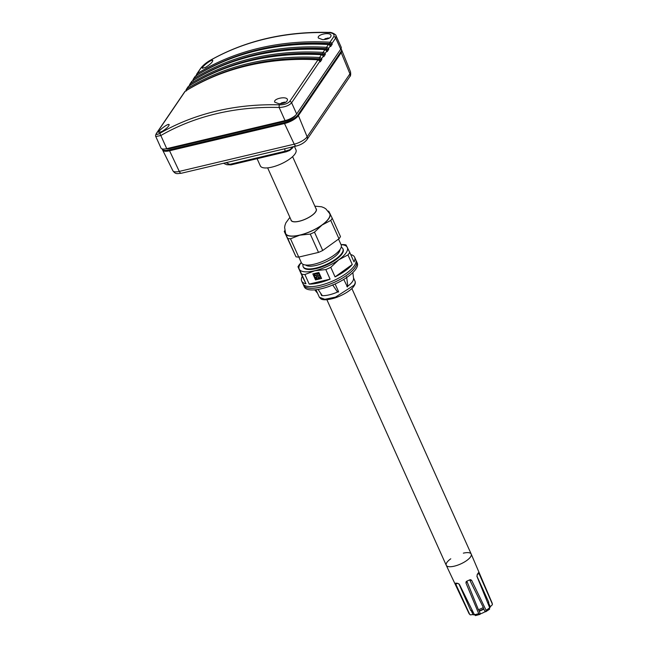 <?xml version="1.0" encoding="UTF-8"?>
<svg xmlns="http://www.w3.org/2000/svg" width="648" height="648" viewBox="0 0 648 648"><rect width="100%" height="100%" fill="white"/><g stroke="black" fill="none" stroke-linecap="round" stroke-linejoin="round"><path stroke-width="0.97" d="M350.463 71.669A10.87 3.734 155.8 0 1 349.928 73.848A3.912 3.208 -145.8 0 1 349.734 76.731C350.673 76.043 350.916 74.35 350.463 71.669L341.788 50.277A11.729 4.034 155.8 0 1 341.788 50.277A11.729 4.034 155.8 0 1 341.213 52.634L298.42 115.579A11.729 4.034 155.8 0 1 284.496 123.533L169.541 150.765A11.729 4.034 155.8 0 1 162.648 150.069A11.729 4.034 155.8 0 1 162.632 150.044L162.243 149.21A11.745 4.034 -24.2 0 0 169.16 149.939L284.116 122.707A11.745 4.034 -24.2 0 0 298.056 114.737L340.856 51.791A11.745 4.034 -24.2 0 0 341.415 49.41A11.745 4.034 -24.2 0 0 340.953 48.811M166.115 148.789A8.797 3.021 155.8 0 0 170.116 148.538L285.063 121.306A8.797 3.021 155.8 0 0 295.504 115.344L295.569 115.247M285.063 120.617L279.158 107.479A1.952 0.689 -88.4 0 1 279.507 104.838C284.197 104.814 287.599 103.688 289.705 101.461L318.022 59.802A1.952 1.604 -145.8 0 1 319.942 61.123L320.266 61.843L319.942 61.123L291.624 102.773C289.073 105.592 284.918 107.155 279.158 107.479A261.897 214.691 -145.8 0 0 160.826 135.513L155.804 136.558L160.963 148.036A9.769 3.362 -24.2 0 0 166.73 148.651L285.063 120.617A9.769 3.362 -24.2 0 0 296.663 113.991L340.718 49.191A9.769 3.362 -24.2 0 0 341.18 47.191L336.02 35.721L335.68 37.981L331.906 43.529L332.23 44.25L330.658 44.04A263.858 216.294 -145.8 0 0 259.443 49.969M284.78 148.748L285.039 151.251L289.899 149.72L293.074 146.659M225.966 162.68L229.789 164.341L226.8 164.722L223.471 163.272M293.058 146.788A3.912 3.208 34.2 0 1 292.621 147.882L293.423 146.699M292.621 147.882L289.729 150.425L286.278 151.778L231.028 164.867A3.912 1.79 76.7 0 1 229.789 164.341L285.039 151.251L286.878 151.324M257.094 158.695L260.326 165.896A19.545 6.715 -24.2 0 0 271.86 167.135A19.545 6.715 -24.2 0 0 295.982 149.866L294.443 146.456M196.587 75.371A1.952 1.604 34.2 0 1 197.138 73.686A263.858 216.294 34.2 0 1 329.986 42.217L333.761 36.661C334.773 34.32 333.056 32.983 328.593 32.635A263.858 216.294 -145.8 0 0 209.377 60.88A1.952 1.037 -119.9 0 1 209.571 60.693A1.952 1.037 -119.9 0 1 209.831 60.62M209.377 60.88C205.691 63.148 202.873 65.561 200.921 68.129L197.138 73.686A0.98 0.527 -121.9 0 0 197.413 74.868M328.593 32.635A1.952 0.689 -88.4 0 1 328.933 32.4C284.48 31.355 244.693 40.784 209.571 60.693C205.691 63.059 202.67 65.667 200.516 68.518L200.516 68.518A1.952 1.604 34.2 0 1 200.921 68.129M332.23 44.25L330.65 46.567L330.188 45.546L330.65 46.567L330.326 45.846L328.439 48.624L328.763 49.345L327.758 49.118L328.439 48.624A1.952 1.604 34.2 0 0 326.519 47.304L328.415 44.526A263.858 216.294 -145.8 0 0 195.566 76.002L193.679 78.773A263.858 216.294 34.2 0 1 326.519 47.304L326.325 48.624A262.877 215.492 -145.8 0 0 198.871 77.031M326.681 50.342L327.758 49.118M189.662 85.552A1.952 1.604 34.2 0 1 190.22 83.867A263.858 216.294 34.2 0 1 323.06 52.399L324.948 49.621A1.952 1.604 -145.8 0 1 326.867 50.941L327.191 51.654L326.867 50.941L324.98 53.711L325.304 54.432L323.733 54.221A263.858 216.294 -145.8 0 0 252.518 60.151M326.722 50.641L327.191 51.654L328.763 49.345M325.304 54.432L323.733 56.749L323.263 55.728L323.733 56.749L323.409 56.028L321.521 58.806L321.845 59.527L320.833 59.3L321.521 58.806A1.952 1.604 34.2 0 0 319.602 57.486L321.489 54.707A263.858 216.294 -145.8 0 0 188.641 86.184L186.754 88.962A263.858 216.294 34.2 0 1 319.602 57.486L319.399 58.806A262.877 215.492 -145.8 0 0 191.954 87.213M319.756 60.523L320.833 59.3M319.804 60.823L320.266 61.843L321.845 59.527M166.73 148.651L160.826 135.513A1.952 1.037 -119.9 0 1 160.283 133.075A263.858 216.294 34.2 0 1 279.507 104.838M320.128 61.228L318.022 59.802A263.858 216.294 -145.8 0 0 185.182 91.271L156.865 132.929C155.698 134.938 156.84 134.987 160.283 133.075M292.596 156.646L316.175 209.11A13.681 4.698 155.8 0 1 315.527 211.912A13.681 4.698 155.8 0 1 302.414 220.28A13.681 4.698 155.8 0 1 291.219 220.328L267.64 167.864M320.582 59.308L320.274 59.308A263.858 216.294 -145.8 0 0 249.059 65.246M327.507 49.127L327.191 49.127A263.858 216.294 -145.8 0 0 255.976 55.064M322.647 39.641C328.18 39.342 330.99 37.908 331.079 35.348C329.913 31.671 316.556 34.603 318.362 38.03L322.647 39.641M205.505 67.392C209.936 64.654 212.374 62.378 212.803 60.572C212.317 58.539 201.423 66.833 202.346 68.307L205.505 67.392M161.895 131.536C166.325 128.798 168.755 126.522 169.185 124.716C168.707 122.691 157.812 130.977 158.736 132.451L161.895 131.536M279.037 103.785C284.561 103.486 287.372 102.06 287.469 99.492C286.303 95.815 272.946 98.755 274.744 102.173L279.037 103.785M289.891 217.372L285.873 222.847L284.982 225.302L284.618 227.399L285.622 233.507A24.187 8.311 -24.2 0 0 311.089 231.174A24.187 8.311 -24.2 0 0 329.743 213.678L325.847 208.867L324.041 207.749L321.611 206.785L314.847 206.153M324.008 39.601A6.164 5.054 34.2 0 1 324.13 39.496A6.164 5.054 34.2 0 1 325.264 38.807A6.164 2.827 -103.3 0 1 325.652 38.556A6.164 2.827 -103.3 0 1 326.714 38.548A4.868 3.985 34.2 0 1 326.965 38.443M329.314 38.159A6.237 6.237 0 0 0 327.791 38.054A6.164 2.827 76.7 0 0 326.957 38.41A6.164 5.054 34.2 0 1 328.601 38.516M280.398 103.753A6.164 5.054 34.2 0 1 280.519 103.64A6.164 5.054 34.2 0 1 281.645 102.951A6.164 2.827 -103.3 0 1 282.034 102.708A6.164 2.827 -103.3 0 1 283.103 102.7A4.868 3.985 34.2 0 1 283.354 102.587M285.703 102.303A6.237 6.237 0 0 0 284.172 102.198A6.164 2.827 76.7 0 0 283.338 102.554A6.164 5.054 34.2 0 1 284.99 102.659M285.136 232.235A24.43 8.4 -24.2 0 0 285.452 233.709A24.43 8.4 -24.2 0 0 299.813 235.159A24.43 8.4 -24.2 0 0 322.048 225.042A24.43 8.4 -24.2 0 0 329.921 213.467A24.43 8.4 -24.2 0 0 329.119 212.471M326.957 39.099L326.714 38.548M327.224 39.018L326.957 38.41M325.539 39.415L325.264 38.807M283.346 103.243L283.103 102.7M283.613 103.162L283.338 102.554M281.921 103.558L281.645 102.951M284.747 230.639A26.973 9.266 -24.2 0 0 284.261 231.449L287.769 238.488A26.973 9.266 -24.2 0 0 290.498 238.764L299.813 235.159L310.271 234.074A26.973 9.266 -24.2 0 0 314.483 232.154L322.048 225.042L330.747 220.441A26.973 9.266 -24.2 0 0 332.238 218.246L328.73 211.208A26.973 9.266 -24.2 0 0 328.188 211.118M287.769 238.488L296.006 256.819L284.261 231.449M296.006 256.819A26.973 9.266 -24.2 0 0 298.736 257.094L290.498 238.764M298.736 257.094L318.508 252.404L310.271 234.074M318.508 252.404A26.973 9.266 -24.2 0 0 322.728 250.484L314.483 232.154M322.728 250.484L338.985 238.772L330.747 220.441M338.985 238.772A26.973 9.266 -24.2 0 0 340.475 236.577L332.238 218.246M298.833 257.07L301.409 262.78A21.789 7.493 -24.2 0 0 324.356 260.682A21.789 7.493 -24.2 0 0 341.164 244.92L338.54 239.088M305.662 265.008A19.059 6.545 -24.2 0 0 325.094 262.335A19.059 6.545 -24.2 0 0 339.998 249.577M303.086 264.352A21.789 7.493 -24.2 0 0 303.143 266.652A21.789 7.493 -24.2 0 0 326.09 264.546A21.789 7.493 -24.2 0 0 342.897 248.783A21.789 7.493 -24.2 0 0 341.221 247.212M303.143 266.652L303.386 267.179A21.789 7.493 -24.2 0 0 326.333 265.081A21.789 7.493 -24.2 0 0 343.14 249.31L342.897 248.783M301.288 262.513A26.382 9.064 -24.2 0 0 299.246 269.179A26.382 9.064 -24.2 0 0 314.766 270.743A26.382 9.064 -24.2 0 0 338.774 259.816A26.382 9.064 -24.2 0 0 347.271 247.317A26.382 9.064 -24.2 0 0 341.042 244.652M301.263 262.464L299.724 264.181A29.022 9.971 -24.2 0 0 297.975 266.757L301.693 274.201A29.022 9.971 -24.2 0 0 304.892 274.525L314.766 270.743L325.806 269.568A29.022 9.971 -24.2 0 0 330.764 267.316L338.774 259.816L347.96 254.915A29.022 9.971 -24.2 0 0 349.718 252.339L346 244.904A29.022 9.971 -24.2 0 0 342.8 244.579L341.018 244.604M349.718 252.339L354.019 261.922A29.022 9.971 -24.2 0 0 354.626 257.232A29.022 9.971 -24.2 0 0 350.714 254.567M330.764 267.316L335.065 276.89A29.022 9.971 -24.2 0 0 352.269 264.497L347.96 254.915M304.892 274.525L309.193 284.099A29.022 9.971 -24.2 0 0 330.107 279.15L325.806 269.568M297.975 266.757L302.276 276.34A29.022 9.971 -24.2 0 0 301.676 281.021A29.022 9.971 -24.2 0 0 305.994 283.775L301.693 274.201M301.676 281.021L302.802 283.541A29.022 9.971 -24.2 0 0 333.364 280.738A29.022 9.971 -24.2 0 0 355.752 259.743L354.626 257.232M302.276 276.34L305.994 283.775M309.193 284.099L330.107 279.15M315.527 279.896L321.578 278.462L318.881 272.476L312.838 273.91L315.527 279.896L321.546 278.397M335.065 276.89L352.269 264.497M312.919 273.885L315.584 279.815M326.892 299.708L446.245 565.283A13.681 4.698 -24.2 0 0 457.448 565.242A13.681 4.698 -24.2 0 0 470.561 556.875A13.681 4.698 -24.2 0 0 471.209 554.064A13.681 4.698 155.8 0 1 456.751 565.477A13.681 4.698 155.8 0 1 446.261 565.315A13.681 4.698 155.8 0 1 450.773 558.795M303.053 283.994L303.596 285.193A28.982 9.963 -24.2 0 0 334.117 282.398A28.982 9.963 -24.2 0 0 356.465 261.428L355.93 260.229M318.127 276.194A1.061 0.867 -145.8 0 0 319.901 277.352L320.128 277.433A3.175 2.6 -145.8 0 1 319.885 277.895A3.175 2.6 -145.8 0 0 319.885 277.895L319.837 277.968A3.175 2.6 -145.8 0 1 317.82 278.98L317.844 278.689A1.061 0.867 -145.8 0 0 318.298 278.413M316.548 277.223A1.061 0.867 -145.8 0 0 317.253 278.64L317.196 278.721A1.061 0.867 -145.8 0 1 316.524 277.263A1.061 0.867 -145.8 0 1 318.273 278.454A1.061 0.867 -145.8 0 1 317.795 278.762M316.459 277.125A1.061 0.867 -145.8 0 1 314.863 276.971L314.596 277.101A3.175 2.6 -145.8 0 0 317.22 278.932L317.253 278.64M314.709 275.943A1.061 0.867 -145.8 0 0 314.62 276.429L314.564 276.51A1.061 0.867 -145.8 0 1 316.046 275.854A1.061 0.867 -145.8 0 1 316.435 277.166A1.061 0.867 -145.8 0 1 314.807 277.052L314.596 277.101M315.033 273.877L315.139 274.136A1.061 0.867 -145.8 0 0 315.122 274.153L315.033 273.877A3.175 2.6 -145.8 0 0 314.636 274.323A3.175 2.6 -145.8 0 0 314.612 274.355M315.163 274.096A1.061 0.867 -145.8 0 0 316.904 275.303M319.901 277.352L319.845 277.425A1.061 0.867 -145.8 0 1 318.095 276.234A1.061 0.867 -145.8 0 1 319.966 276.907L320.25 276.915A3.175 2.6 -145.8 0 0 319.019 274.169L318.848 274.412A1.061 0.867 -145.8 0 1 317.625 275.627A1.061 0.867 -145.8 0 1 318.33 274.047L318.5 273.812A3.175 2.6 -145.8 0 0 315.479 273.586L315.584 273.845A1.061 0.867 -145.8 0 1 316.88 275.343A1.061 0.867 -145.8 0 1 315.122 274.153M317.261 274.274A1.061 0.867 -145.8 0 0 319.01 275.465M303.377 284.723A29.022 9.971 -24.2 0 0 303.556 285.209A29.022 9.971 -24.2 0 0 334.117 282.415A29.022 9.971 -24.2 0 0 356.505 261.419A29.022 9.971 -24.2 0 0 356.254 260.958M314.985 273.958A3.175 2.6 -145.8 0 0 314.58 274.396A3.175 2.6 -145.8 0 0 314.353 276.558L314.564 276.51M318.443 273.885A3.175 2.6 -145.8 0 0 315.43 273.667M320.193 276.996A3.175 2.6 -145.8 0 0 318.962 274.25M319.837 277.968A3.175 2.6 -145.8 0 0 320.072 277.506M303.556 285.209L304.309 286.886A29.022 9.971 -24.2 0 0 334.87 284.083A29.022 9.971 -24.2 0 0 357.259 263.088L356.505 261.419M347.458 286.959L343.748 279.426M347.045 286.748L347.814 286.181A19.545 6.715 -24.2 0 0 352.455 281.588A19.545 6.715 -24.2 0 0 353.565 278.251L352.828 272.597M346.623 276.817L347.814 286.181L346.883 286.4M321.967 295.14L321.643 295.61L322.323 295.658L321.643 295.61L320.428 292.896M318.055 289.421L322.323 295.658C326.495 295.772 331.565 294.573 337.535 292.054L332.602 284.828M338.264 290.976L337.535 292.054L338.548 291.608L335.121 283.97M338.499 292.029L338.548 291.608M317.577 293.285L314.742 289.85M317.763 293.69L315.981 289.721M472.489 610.837A10.263 3.523 -24.2 0 1 470.715 610.465L458.897 583.808M478.524 609.541L480.362 613.883L480.047 614.353L478.726 613.632L465.969 582.989L466.106 581.75L466.908 581.118A13.341 4.585 -24.2 0 0 469.662 579.871L483.311 607.476A10.263 3.523 -24.2 0 1 478.418 609.711L466.835 581.159M488.033 603.693A10.263 3.523 -24.2 0 0 488.77 602.243L476.888 576.08M471.039 610.319L473.064 614.571L470.221 614.871L469.622 614.183L455.787 584.156L457.666 583.305M455.69 583.127L455.933 583.119A13.341 4.585 -24.2 0 0 457.715 583.305L459.473 584.528L474.385 614.66L475.818 615.349M480.047 614.353L475.454 615.6M479.269 611.169A9.769 3.362 -24.2 0 0 483.829 609.088L483.108 607.46M483.829 609.088L485.125 611.712L485.708 611.777L486.089 610.278L471.671 580.389L470.626 579.677L469.662 579.871M489.637 609.144L485.708 611.777M489.183 609.266L489.661 607.711L477.017 576.542L477.228 574.42A13.341 4.585 -24.2 0 0 478.2 572.986L478.354 572.808M488.616 605.119A9.769 3.362 -24.2 0 0 489.07 604.098L488.454 602.389M489.07 604.098L490.285 606.731L492.399 604.681L492.269 603.871L479.034 573.577L478.2 572.986M463.352 553.149A13.681 4.698 155.8 0 1 471.218 554.097L351.856 288.49M455.933 583.119L455.787 584.156M489.734 607.921A9.769 3.362 -24.2 0 0 490.285 606.731M480.362 613.883A9.769 3.362 -24.2 0 0 485.125 611.712M473.064 614.571A9.769 3.362 -24.2 0 0 474.53 614.928M471.906 611.915A9.769 3.362 -24.2 0 0 473.178 612.239M472.076 610.829L472.068 610.813A8.797 3.021 -24.2 0 0 472.805 611.485M479.075 610.861A8.797 3.021 -24.2 0 0 483.724 608.747M488.211 604.13A8.797 3.021 -24.2 0 0 488.114 603.62L488.106 603.596M349.734 76.731L306.933 139.676A3.912 3.208 -145.8 0 0 307.136 136.793L349.928 73.848L340.856 51.791M170.116 148.538L169.833 147.922M284.788 120.682L285.063 121.306M306.933 139.676C304.471 142.722 300.939 144.828 296.339 146.011A3.912 1.79 -103.3 0 1 294.233 144.172A10.87 3.734 155.8 0 0 307.136 136.793L298.056 114.737M296.339 146.011L181.383 173.243A3.912 1.79 -103.3 0 1 179.277 171.404A10.87 3.734 155.8 0 1 172.886 170.756L162.648 150.069M284.116 122.707L294.233 144.172L179.277 171.404L169.16 149.939M340.718 49.191L335.68 37.981A1.952 1.604 34.2 0 0 333.761 36.661M296.663 113.991L291.624 102.773A1.952 1.604 34.2 0 0 289.705 101.461M186.203 90.647A1.952 1.604 34.2 0 1 186.754 88.962A0.98 0.527 -121.9 0 0 187.029 90.137M321.829 54.756L323.409 56.028A1.952 1.604 -145.8 0 0 321.489 54.707L321.659 54.594C271.512 52.051 227.205 62.548 188.738 86.095A0.98 0.527 -121.9 0 0 188.641 86.184A1.952 1.604 -145.8 0 0 188.244 86.565L186.349 89.343L186.235 91.044M327.054 51.046L324.948 49.621A263.858 216.294 -145.8 0 0 192.108 81.089L190.22 83.867A0.98 0.527 -121.9 0 0 190.488 85.05M325.288 49.669L325.118 49.499C274.971 46.956 230.664 57.461 192.197 81A0.98 0.527 -121.9 0 0 192.108 81.089A1.952 1.604 -145.8 0 0 191.703 81.478L192.197 81A0.98 0.527 -121.9 0 1 192.31 80.96M328.747 44.574L330.326 45.846A1.952 1.604 -145.8 0 0 328.415 44.526L328.577 44.412C278.438 41.869 234.131 52.367 195.656 75.913A0.98 0.527 -121.9 0 0 195.566 76.002A1.952 1.604 -145.8 0 0 195.161 76.383L193.274 79.161A1.952 1.604 34.2 0 1 193.679 78.773A0.98 0.527 -121.9 0 0 193.954 79.955M193.12 80.465A1.952 1.604 34.2 0 1 193.274 79.161L193.153 80.862M318.362 59.851L318.192 59.689C268.053 57.137 223.746 67.643 185.271 91.19A0.98 0.527 -121.9 0 0 185.182 91.271A1.952 1.604 -145.8 0 0 184.777 91.66L185.271 91.19A0.98 0.527 -121.9 0 1 185.393 91.141M184.777 91.66L156.46 133.31A1.952 1.604 34.2 0 1 156.865 132.929M330.14 45.255L330.966 44.032M330.512 45.959L330.188 45.546M323.733 54.221A0.98 0.802 -145.8 0 0 322.858 53.719L323.06 52.399A1.952 1.604 34.2 0 1 324.98 53.711L324.292 54.213M323.214 55.436L324.049 54.221M323.595 56.141L323.263 55.728M330.658 44.04A0.98 0.802 -145.8 0 0 329.783 43.538L329.986 42.217A1.952 1.604 34.2 0 1 331.906 43.529L331.217 44.032M188.244 86.565L188.738 86.095A0.98 0.527 -121.9 0 1 188.852 86.054M195.161 76.383L195.656 75.913A0.98 0.527 -121.9 0 1 195.777 75.873M327.191 49.127A0.98 0.802 -145.8 0 0 326.325 48.624M320.274 59.308A0.98 0.802 -145.8 0 0 319.399 58.806M291.09 220.045A13.713 4.714 -24.2 0 0 305.629 219.016A13.713 4.714 -24.2 0 0 316.046 208.826M322.858 53.719A262.877 215.492 -145.8 0 0 195.413 82.118M329.783 43.538A262.877 215.492 -145.8 0 0 202.338 71.936M290.936 219.696A13.827 4.755 -24.2 0 0 305.645 219.056A13.827 4.755 -24.2 0 0 315.892 208.478M355.007 281.208C355.671 282.552 355.242 284.286 353.727 286.408C352.237 288.814 345.943 294.071 335.332 297.837C325.272 300.931 321.732 299.538 320.93 298.882L319.351 297.23L324.802 299.303L335.478 297.124L354.083 285.209A19.545 6.715 -24.2 0 0 355.007 281.208L353.533 277.935M465.969 582.989L466.925 581.58M469.922 580.219L471.671 580.389M477.26 574.379L479.034 573.577M489.661 607.711A12.693 4.358 155.8 0 1 486.089 610.278M471.218 554.097L492.148 603.077A12.693 4.358 155.8 0 1 492.269 603.871M469.622 614.183A12.693 4.358 155.8 0 1 468.998 613.486L446.261 565.315M478.726 613.632A12.693 4.358 155.8 0 1 474.385 614.66M341.78 50.252L341.415 49.41M181.383 173.243C176.791 173.656 175.584 174.425 172.886 170.756M226.8 164.722L231.028 164.867M189.694 85.957L189.815 84.256L191.703 81.478M196.619 75.767L196.733 74.075L200.516 68.518M336.029 35.721C336.377 34.814 331.63 31.89 328.933 32.4M156.46 133.31C155.561 134.938 155.342 136.015 155.804 136.558L155.804 136.558M325.652 38.556A6.237 6.237 0 0 0 324.13 39.496M282.034 102.708A6.237 6.237 0 0 0 280.519 103.64M319.351 297.23L317.885 293.957M470.221 614.871L468.998 613.486M492.148 603.077L492.399 604.681"/></g></svg>
